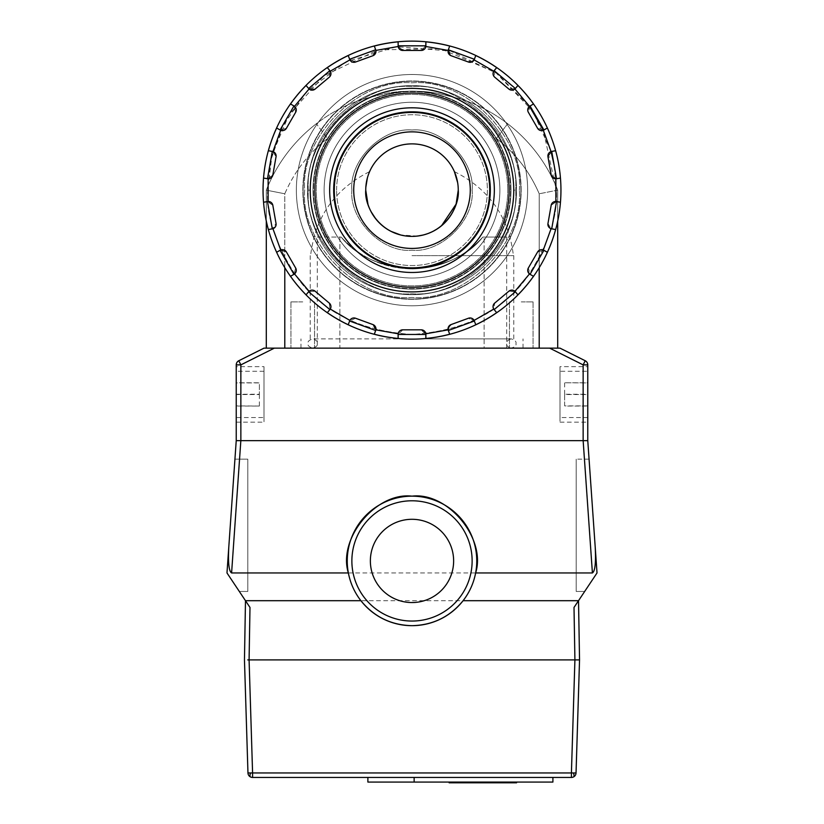 <?xml version="1.0" encoding="UTF-8"?>
<svg xmlns="http://www.w3.org/2000/svg" width="824" height="824" viewBox="0 0 824 824"><rect width="100%" height="100%" fill="white"/><g stroke="black" fill="none" stroke-linecap="round" stroke-linejoin="round"><path stroke-width="0.62" stroke-dasharray="4.12 3.09" d="M543.315 249.991A4.625 4.625 0 0 0 537.598 251.969L543.922 250.28L543.315 249.991L551.071 228.701A4.625 4.625 0 0 1 547.888 224.313L547.96 223.51A4.625 4.625 0 0 0 547.888 224.313L551.709 228.866L556.53 201.54L560.454 202.23L556.53 201.54L551.174 205.289L547.96 223.51L551.174 205.289L555.87 201.468A4.625 4.625 0 0 0 551.174 205.289L547.96 223.51L551.071 228.701L555.634 229.556A148.938 148.938 0 0 0 412 41.2A148.938 148.938 0 0 0 263.062 190.138A148.938 148.938 0 0 1 412 41.2A148.938 148.938 0 0 1 560.938 190.138A148.938 148.938 0 0 1 412 339.086A148.938 148.938 0 0 1 263.546 178.056L268.13 178.818A4.625 4.625 0 0 0 272.826 174.997L276.112 155.973L272.291 151.41L268.367 150.72A148.938 148.938 0 0 0 263.546 178.056L267.47 178.746L272.291 151.41L268.367 150.72A148.938 148.938 0 0 1 276.637 128.008L280.685 130.295A4.625 4.625 0 0 0 286.402 128.307L295.651 112.28L296.269 109.973L293.962 105.966L290.512 103.979A148.938 148.938 0 0 0 268.367 150.72M520.881 190.138A108.881 108.881 0 0 0 412 81.257A108.881 108.881 0 0 0 303.119 190.138A108.881 108.881 0 0 1 412 81.257A108.881 108.881 0 0 1 520.881 190.138A108.881 108.881 0 0 1 412 299.03A108.881 108.881 0 0 1 303.119 190.138A108.881 108.881 0 0 0 412 299.03A108.881 108.881 0 0 0 520.881 190.138A108.881 108.881 0 0 0 412 81.257A108.881 108.881 0 0 0 303.119 190.138A108.881 108.881 0 0 1 412 81.257A108.881 108.881 0 0 1 520.881 190.138A108.881 108.881 0 0 1 412 299.03A108.881 108.881 0 0 1 303.119 190.138A108.881 108.881 0 0 0 412 299.03A108.881 108.881 0 0 0 520.881 190.138M513.764 190.138A101.764 101.764 0 0 0 412 88.384A101.764 101.764 0 0 0 310.236 190.138A101.764 101.764 0 0 1 412 88.384A101.764 101.764 0 0 1 513.764 190.138A101.764 101.764 0 0 1 412 291.902A101.764 101.764 0 0 1 310.236 190.138A101.764 101.764 0 0 0 412 291.902A101.764 101.764 0 0 0 513.764 190.138A101.764 101.764 0 0 0 412 88.384A101.764 101.764 0 0 0 310.236 190.138A101.764 101.764 0 0 1 412 88.384A101.764 101.764 0 0 1 513.764 190.138A101.764 101.764 0 0 1 412 291.902A101.764 101.764 0 0 1 310.236 190.138A101.764 101.764 0 0 0 412 291.902A101.764 101.764 0 0 0 513.764 190.138A101.764 101.764 0 0 0 412 88.384A101.764 101.764 0 0 0 310.236 190.138A101.764 101.764 0 0 0 412 291.902A101.764 101.764 0 0 0 513.764 190.138A101.764 101.764 0 0 1 412 291.902A101.764 101.764 0 0 1 310.236 190.138A101.764 101.764 0 0 1 412 88.384A101.764 101.764 0 0 0 310.236 190.138A101.764 101.764 0 0 0 412 291.902A101.764 101.764 0 0 0 513.764 190.138A101.764 101.764 0 0 0 412 88.384A101.764 101.764 0 0 1 513.764 190.138A101.764 101.764 0 0 0 412 88.384A101.764 101.764 0 0 0 310.236 190.138A101.764 101.764 0 0 1 412 88.384A101.764 101.764 0 0 1 513.764 190.138L515.608 190.138C520.078 241.617 463.49 298.216 412 293.756C360.479 298.061 304.077 241.988 308.392 190.138C303.737 138.988 360.634 81.978 411.825 86.53C463.706 82.112 519.934 138.545 515.608 190.138C520.263 138.988 463.366 81.978 412.175 86.53C360.294 82.112 304.066 138.545 308.392 190.138C303.922 241.617 360.51 298.216 412 293.756C463.521 298.061 519.923 241.988 515.608 190.138M349.603 59.276L355.535 62.037L349.603 59.276L348.243 55.538L349.603 59.276L375.682 49.78L372.912 55.713L355.535 62.037L372.912 55.713L375.96 51.366L374.323 46.041A148.938 148.938 0 0 0 290.512 103.979L294.508 106.337L309.072 88.982A4.625 4.625 0 0 0 315.118 89.074L329.291 77.188L330.949 73.645L329.868 70.668L327.313 67.62L330.259 71.204L349.87 59.884A4.625 4.625 0 0 0 355.535 62.037L372.912 55.713A4.625 4.625 0 0 0 375.868 50.419L374.323 46.041A148.938 148.938 0 0 1 398.126 41.849L398.167 46.494A4.625 4.625 0 0 0 402.751 50.449L421.249 50.449L425.874 45.825L425.874 41.849A148.938 148.938 0 0 0 374.323 46.041M280.685 249.991L286.402 251.969L280.078 250.28L293.962 274.32L290.512 276.308L293.962 274.32L295.651 267.996L286.402 251.969L295.651 267.996L296.269 270.313L294.508 273.939A4.625 4.625 0 0 0 295.651 267.996L286.402 251.969A4.625 4.625 0 0 0 280.685 249.991L272.929 228.701L268.367 229.556L272.291 228.866L276.04 223.51L272.826 205.289L276.112 224.313L272.929 228.701A4.625 4.625 0 0 0 276.04 223.51L272.826 205.289L268.13 201.468L263.546 202.23A148.938 148.938 0 0 0 555.634 229.556L551.709 228.866M309.072 291.294A4.625 4.625 0 0 1 315.118 291.202L308.609 291.768L329.868 309.608L327.313 312.656L329.868 309.608L329.291 303.098L315.118 291.202L329.291 303.098L330.949 306.641L330.259 309.072A4.625 4.625 0 0 0 329.291 303.098L315.118 291.202L308.609 291.768L306.054 294.817L309.072 291.294L294.508 273.939M349.87 320.402A4.625 4.625 0 0 1 355.535 318.239L349.603 321.01L375.682 330.496L374.323 334.235L375.682 330.496L372.912 324.574L355.535 318.239L372.912 324.574L375.96 328.92L375.868 329.858A4.625 4.625 0 0 0 372.912 324.574L355.535 318.239L349.603 321.01L348.243 324.749L349.87 320.402L330.259 309.072M448.132 329.858A4.625 4.625 0 0 1 448.04 328.92L451.089 324.574L468.465 318.239L451.089 324.574L468.465 318.239L474.13 320.402A4.625 4.625 0 0 0 468.465 318.239L474.397 321.01L475.757 324.749L474.397 321.01L448.318 330.496L449.677 334.235L448.318 330.496L451.089 324.574A4.625 4.625 0 0 0 448.04 328.92L448.318 330.496L448.132 329.858L425.833 333.792A4.625 4.625 0 0 0 421.249 329.827L402.751 329.827L398.126 334.451L398.126 338.437L398.167 333.792L375.868 329.858M529.492 273.939A4.625 4.625 0 0 1 527.731 270.313L528.349 267.996L537.598 251.969L528.349 267.996L537.598 251.969L543.922 250.28L547.363 252.268L543.922 250.28L530.038 274.32L533.489 276.308L530.038 274.32L528.349 267.996A4.625 4.625 0 0 0 527.731 270.313L530.038 274.32L529.492 273.939L514.928 291.294A4.625 4.625 0 0 0 508.882 291.202L494.709 303.098L493.741 309.072L496.687 312.656L494.132 309.608L493.051 306.641A4.625 4.625 0 0 0 493.741 309.072L474.13 320.402L474.397 321.01M530.038 105.966L528.349 112.28L527.731 109.973L530.038 105.966L533.489 103.979L530.038 105.966L543.922 129.996L537.598 128.307L528.349 112.28L537.598 128.307A4.625 4.625 0 0 0 543.315 130.295L551.071 151.575L532.716 111.065L495.852 72.687L440.655 48.698L377.917 49.904L324.069 75.705L288.966 114.711L272.033 154.994L267.687 190.138C265.761 215.229 275.381 244.089 296.547 276.73C321.607 311.75 360.098 331.001 412 334.451C463.902 331.001 502.393 311.75 527.453 276.73C548.619 244.089 558.239 215.229 556.313 190.138L555.87 178.818A4.625 4.625 0 0 1 551.174 174.997L556.53 178.746L551.709 151.41L551.071 151.575A4.625 4.625 0 0 0 547.888 155.973L551.709 151.41L555.634 150.72L551.709 151.41L547.96 156.776L551.174 174.997L547.888 155.973A4.625 4.625 0 0 0 547.96 156.776L551.174 174.997L555.87 178.818L560.454 178.056A148.938 148.938 0 0 0 425.874 41.849L425.833 46.494L448.132 50.419A4.625 4.625 0 0 0 451.089 55.713L468.465 62.037L474.13 59.884L475.757 55.538L474.397 59.276L468.465 62.037A4.625 4.625 0 0 0 474.13 59.884L493.741 71.204A4.625 4.625 0 0 0 494.709 77.188L508.882 89.074L515.391 88.508L517.946 85.459L514.928 88.982L529.492 106.337A4.625 4.625 0 0 0 528.349 112.28L537.598 128.307L543.922 129.996L547.363 128.008L543.315 130.295L556.313 190.138L554.119 165.078M494.132 70.668L494.709 77.188L493.051 73.645L494.132 70.668L496.687 67.62L494.132 70.668L515.391 88.508L508.882 89.074A4.625 4.625 0 0 0 514.928 88.982M448.318 49.78L451.089 55.713L448.04 51.366L449.677 46.041L448.318 49.78L474.397 59.276M398.126 41.849L398.126 45.825L402.751 50.449L421.249 50.449L402.751 50.449L398.167 46.494L375.868 50.419M308.609 88.508L315.118 89.074L329.291 77.188L315.118 89.074L309.072 88.982L306.054 85.459L308.609 88.508L329.868 70.668L329.291 77.188A4.625 4.625 0 0 0 330.259 71.204M294.508 106.337A4.625 4.625 0 0 1 295.651 112.28L293.962 105.966L280.078 129.996L286.402 128.307L295.651 112.28L286.402 128.307L280.078 129.996L276.637 128.008M267.47 178.746L272.826 174.997L276.04 156.776L272.826 174.997L268.13 178.818L267.687 190.138L270.808 160.278L282.622 126.196L306.95 91.196L345.905 61.852L396.715 46.638L450.615 51.088L496.985 73.501L529.492 106.337M398.167 333.792A4.625 4.625 0 0 1 402.751 329.827L398.126 334.451L425.874 334.451L425.874 338.437L425.874 334.451L421.249 329.827L402.751 329.827L421.249 329.827L425.833 333.792M515.391 291.768L508.882 291.202L494.709 303.098L508.882 291.202L514.928 291.294L517.946 294.817L515.391 291.768L494.132 309.608M457.65 182.671L458.257 190.138A46.257 46.257 0 0 0 412 143.881A46.257 46.257 0 0 0 365.743 190.138L365.835 187.285M367.36 178.046L369.605 171.639C334.822 189.036 315.159 217.031 310.596 255.636M441.52 225.755L437.493 228.732M433.074 231.317L423.289 234.995M417.552 236.066L400.691 234.995M390.967 231.338L386.507 228.732M382.573 225.828L375.837 218.978M371.027 211.613L367.988 204.362M365.743 190.138A46.257 46.257 0 0 0 412 236.395A46.257 46.257 0 0 0 458.257 190.138M333.37 190.138A78.63 78.63 0 0 0 412 268.779A78.63 78.63 0 0 0 490.63 190.138A78.63 78.63 0 0 1 412 268.779A78.63 78.63 0 0 1 333.37 190.138A78.63 78.63 0 0 0 412 268.779A78.63 78.63 0 0 0 490.63 190.138A78.63 78.63 0 0 0 412 111.508A78.63 78.63 0 0 0 333.37 190.138A78.63 78.63 0 0 0 412 268.779A78.63 78.63 0 0 0 490.63 190.138A78.63 78.63 0 0 0 412 111.508A78.63 78.63 0 0 0 333.37 190.138A78.63 78.63 0 0 1 412 111.508A78.63 78.63 0 0 1 490.63 190.138A78.63 78.63 0 0 0 412 111.508A78.63 78.63 0 0 0 333.37 190.138A78.63 78.63 0 0 0 412 268.779A78.63 78.63 0 0 0 490.63 190.138A78.63 78.63 0 0 0 412 111.508A78.63 78.63 0 0 0 333.37 190.138A78.63 78.63 0 0 1 412 111.508A78.63 78.63 0 0 1 490.63 190.138A78.63 78.63 0 0 1 412 268.779A78.63 78.63 0 0 1 333.37 190.138M412 255.636L513.764 255.636L412 255.636M412 338.901L312.677 338.901C309 340.137 307.455 341.672 308.052 343.526C307.455 345.369 309 346.914 312.677 348.15C316.364 346.914 317.899 345.369 317.302 343.526C317.899 341.672 316.364 340.137 312.677 338.901L511.323 338.901C515 340.137 516.545 341.672 515.948 343.526C516.545 345.369 515 346.914 511.323 348.15L300.987 348.15L511.323 348.15C507.636 346.914 506.101 345.369 506.698 343.526C506.101 341.672 507.636 340.137 511.323 338.901L412 338.901M499.88 190.138A87.88 87.88 0 0 0 412 102.258A87.88 87.88 0 0 0 324.12 190.138A87.88 87.88 0 0 1 412 102.258A87.88 87.88 0 0 1 499.88 190.138A87.88 87.88 0 0 0 412 102.258A87.88 87.88 0 0 0 324.12 190.138A87.88 87.88 0 0 0 412 278.028A87.88 87.88 0 0 0 499.88 190.138A87.88 87.88 0 0 0 412 102.258A87.88 87.88 0 0 0 324.12 190.138A87.88 87.88 0 0 0 412 278.028A87.88 87.88 0 0 0 499.88 190.138A87.88 87.88 0 0 1 412 278.028A87.88 87.88 0 0 1 324.12 190.138A87.88 87.88 0 0 0 412 278.028A87.88 87.88 0 0 0 499.88 190.138A87.88 87.88 0 0 0 412 102.258A87.88 87.88 0 0 0 324.12 190.138A87.88 87.88 0 0 0 412 278.028A87.88 87.88 0 0 0 499.88 190.138A87.88 87.88 0 0 1 412 278.028A87.88 87.88 0 0 1 324.12 190.138A87.88 87.88 0 0 1 412 102.258A87.88 87.88 0 0 1 499.88 190.138M296.362 190.138A115.638 115.638 0 0 0 412 305.776A115.638 115.638 0 0 0 527.638 190.138A115.638 115.638 0 0 1 412 305.776A115.638 115.638 0 0 1 296.362 190.138A115.638 115.638 0 0 0 412 305.776A115.638 115.638 0 0 0 527.638 190.138A115.638 115.638 0 0 0 412 74.5A115.638 115.638 0 0 0 296.362 190.138A115.638 115.638 0 0 0 412 305.776A115.638 115.638 0 0 0 527.638 190.138A115.638 115.638 0 0 0 412 74.5A115.638 115.638 0 0 0 296.362 190.138A115.638 115.638 0 0 1 412 74.5A115.638 115.638 0 0 1 527.638 190.138A115.638 115.638 0 0 0 412 74.5A115.638 115.638 0 0 0 296.362 190.138M521.252 348.15L533.066 348.15L521.252 348.15M521.252 301.893L533.066 301.893L521.252 301.893M302.748 348.15L290.934 348.15L302.748 348.15M302.748 301.893L290.934 301.893L302.748 301.893M510.983 190.138A98.983 98.983 0 0 1 412 289.121A98.983 98.983 0 0 1 313.017 190.138A98.983 98.983 0 0 0 412 289.121A98.983 98.983 0 0 0 510.983 190.138A98.983 98.983 0 0 0 412 91.155A98.983 98.983 0 0 0 313.017 190.138A98.983 98.983 0 0 0 412 289.121A98.983 98.983 0 0 0 496.388 138.411A98.983 98.983 0 0 1 510.983 190.138A98.983 98.983 0 0 0 412 91.155A98.983 98.983 0 0 0 313.017 190.138A98.983 98.983 0 0 0 412 289.121A98.983 98.983 0 0 0 510.983 190.138M284.795 348.15L557.704 348.15L284.795 348.15L284.795 193.784L266.296 190.138L266.296 348.15M266.296 221.028L266.296 190.138L284.795 193.784C294.312 171.66 308.588 153.202 327.612 138.411A98.983 98.983 0 0 0 313.017 190.138A98.983 98.983 0 0 1 327.612 138.411L316.313 123.755C330.022 113.166 345.297 105.009 362.138 99.292L386.878 93.184C397.426 91.794 398.085 91.382 412 91.155C375.672 92.278 347.543 108.026 327.612 138.411C347.543 108.026 375.672 92.278 412 91.155C398.002 91.392 397.467 91.794 386.878 93.184L362.148 99.292C345.297 105.009 330.022 113.166 316.313 123.755A156.725 156.725 0 0 0 266.296 190.138A156.725 156.725 0 0 1 316.313 123.755L327.612 138.411C308.588 153.192 294.322 171.66 284.795 193.784L284.795 267.625M557.704 221.028L557.704 190.138L539.205 193.784L557.704 190.138A156.725 156.725 0 0 0 507.687 123.755C493.978 113.166 478.703 105.019 461.862 99.302L437.111 93.184C426.544 91.794 426.018 91.392 412 91.155C425.998 91.392 426.533 91.794 437.122 93.184L461.852 99.292C478.703 105.009 493.978 113.166 507.687 123.755A156.725 156.725 0 0 1 557.704 190.138A156.725 156.725 0 0 0 507.687 123.755L496.388 138.411C476.457 108.026 448.328 92.278 412 91.155C448.328 92.278 476.457 108.026 496.388 138.411L507.687 123.755A156.725 156.725 0 0 1 557.704 190.138L557.704 348.15M412.659 91.155L411.341 91.155M574.915 659.9L571.413 777.444A4.625 4.625 0 0 0 576.038 772.964L247.962 772.964A4.625 4.625 0 0 0 252.587 777.444L249.085 659.9L574.915 659.9L574.009 607.453L597.019 572.948L595.227 547.321C596.02 562.782 595.072 571.331 592.404 572.948L583.155 440.655L240.855 440.655L240.855 364.877L238.785 360.747A4.625 4.625 0 0 0 236.231 364.877L236.231 440.655L240.845 440.655L231.595 572.948L592.404 572.948M317.302 348.15L506.698 348.15L317.302 348.15L317.302 237.065L341.157 237.065L317.302 237.065M506.698 348.15L506.698 237.065L482.843 237.065C463.757 257.747 440.14 268.367 412 268.923C383.86 268.367 360.243 257.747 341.157 237.065C360.243 257.747 383.86 268.367 412 268.923C444.188 266.492 467.795 255.873 482.843 237.065C467.908 255.821 444.291 266.44 412 268.923C440.14 268.367 463.757 257.747 482.843 237.065L506.698 237.065M236.231 366.649L236.231 422.156L236.231 366.649L263.989 366.649L263.989 422.156L263.989 366.649M236.231 422.156L263.989 422.156M560.011 366.649L560.011 422.156L560.011 366.649L587.769 366.649L587.769 422.156L587.769 366.649M560.011 422.156L587.769 422.156M412 500.786A60.131 60.131 0 0 1 472.131 560.917A60.131 60.131 0 0 1 412 621.049A60.131 60.131 0 0 1 351.869 560.917A60.131 60.131 0 0 1 412 500.786M263.989 417.531L263.989 371.274L263.989 417.531L236.231 417.531L236.231 371.274L236.231 417.531M263.989 371.274L236.231 371.274M587.769 371.274L587.769 417.531L587.769 371.274L560.011 371.274L560.011 417.531L560.011 371.274M587.769 417.531L560.011 417.531M412 519.295A41.633 41.633 0 0 1 453.633 560.917A41.633 41.633 0 0 1 412 602.55A41.633 41.633 0 0 1 370.367 560.917A41.633 41.633 0 0 1 412 519.295M549.67 348.15L583.145 364.877L587.769 364.877A4.625 4.625 0 0 0 585.215 360.747L560.011 348.15L263.989 348.15L238.785 360.747A4.625 4.625 0 0 0 236.231 364.877L240.855 364.877L274.33 348.15M587.769 364.877L587.769 440.655L583.155 440.655L583.145 364.877L585.215 360.747M597.019 572.948L584.69 591.447L597.019 572.948L584.69 591.447L597.019 572.948L584.69 591.447L597.019 572.948L584.69 591.447L597.019 572.948L584.69 591.447L597.019 572.948L584.69 591.447L597.019 572.948L584.69 591.447L597.019 572.948L584.69 591.447L597.019 572.948L584.69 591.447L597.019 572.948L584.69 591.447L597.019 572.948L589.067 459.164L595.227 547.321M231.595 572.948C228.928 571.331 227.98 562.782 228.773 547.321L226.981 572.948L245.48 600.696L578.52 600.696L574.009 607.453L578.52 600.696M234.933 459.164L247.797 459.164L234.933 459.164L247.797 459.164L234.933 459.164L247.797 459.164L234.933 459.164L247.797 459.164L234.933 459.164L247.797 459.164L234.933 459.164L247.797 459.164L234.933 459.164L247.797 459.164L234.933 459.164L247.797 459.164L234.933 459.164L247.797 459.164L234.933 459.164L247.797 459.164L247.797 591.447L239.31 591.447L247.797 591.447L247.797 459.164L247.797 591.447L239.31 591.447L247.797 591.447L247.797 459.164L247.797 591.447L239.31 591.447L247.797 591.447L247.797 459.164L247.797 591.447L239.31 591.447L247.797 591.447L247.797 459.164L247.797 591.447L239.31 591.447L247.797 591.447L247.797 459.164L247.797 591.447L239.31 591.447L247.797 591.447L247.797 459.164L247.797 591.447L239.31 591.447L247.797 591.447L247.797 459.164L247.797 591.447L239.31 591.447L247.797 591.447L247.797 459.164L247.797 591.447L239.31 591.447L247.797 591.447L247.797 459.164L247.797 591.447L239.31 591.447L247.797 591.447L247.797 459.164L234.933 459.164L226.981 572.948L239.31 591.447L226.981 572.948L239.31 591.447L226.981 572.948L239.31 591.447L226.981 572.948L239.31 591.447L226.981 572.948L239.31 591.447L226.981 572.948L239.31 591.447L226.981 572.948L239.31 591.447L226.981 572.948L239.31 591.447L226.981 572.948L239.31 591.447L226.981 572.948L239.31 591.447L226.981 572.948L236.231 440.655M341.157 237.065C356.092 255.821 379.709 266.44 412 268.923C379.812 266.492 356.205 255.873 341.157 237.065L339.89 237.065L341.157 237.065M482.843 237.065L484.11 237.065L482.843 237.065M249.085 659.9L249.991 607.453L245.48 600.696L249.991 607.453L245.48 600.696L244.46 659.9L247.962 772.964M339.89 237.065L339.89 348.15L484.11 348.15L484.11 237.065L484.11 348.15L339.89 348.15L339.89 237.065M576.203 591.447L584.69 591.447L576.203 591.447L576.203 459.164L576.203 591.447L584.69 591.447L576.203 591.447L576.203 459.164L576.203 591.447L584.69 591.447L576.203 591.447L576.203 459.164L576.203 591.447L584.69 591.447L576.203 591.447L576.203 459.164L576.203 591.447L584.69 591.447L576.203 591.447L576.203 459.164L576.203 591.447L584.69 591.447L576.203 591.447L576.203 459.164L576.203 591.447L584.69 591.447L576.203 591.447L576.203 459.164L576.203 591.447L584.69 591.447L576.203 591.447L576.203 459.164L576.203 591.447L584.69 591.447L576.203 591.447L576.203 459.164L576.203 591.447L584.69 591.447L576.203 591.447L576.203 459.164L576.203 591.447M589.067 459.164L576.203 459.164L589.067 459.164M576.038 772.964L579.54 659.9M552.904 777.444L367.885 777.444L552.904 777.444L367.885 777.444L367.885 782.069L552.904 782.069L552.904 777.444M236.231 382.913L236.231 406.036L236.231 382.913L259.354 382.913L259.354 394.552L236.231 394.552M587.769 382.769L587.769 406.036L587.769 382.769L564.646 382.769L587.769 382.913M414.142 777.444L414.142 782.069M236.231 394.253L259.354 394.253L259.354 382.769L236.231 382.769M259.354 394.552L259.354 406.036L236.231 406.036M259.354 406.036L236.231 405.892M259.354 405.892L259.354 394.253M587.769 405.892L564.646 405.892L564.646 394.253L587.769 394.253M564.646 394.253L564.646 382.769M564.646 382.913L564.646 394.552L587.769 394.552M564.646 394.552L564.646 406.036L587.769 406.036M458 782.069L516.617 782.069L458 782.069L458 782.8L458 782.069M456.321 782.069L516.566 782.069L449.132 782.069L482.823 782.069L456.321 782.069L456.321 782.8L516.566 782.8M506.441 782.8L450.501 782.8L450.501 782.069L450.501 782.8L516.617 782.8L450.501 782.8L450.501 782.069L515.258 782.069L450.501 782.069L450.501 782.8L457.104 782.8L457.104 782.069L515.463 782.069L457.104 782.069L457.104 782.8L457.104 782.069L457.104 782.8L515.463 782.8L515.463 782.069L515.463 782.8L506.441 782.8L506.441 782.069M474.789 782.8L474.789 782.069M485.861 782.8L485.861 782.069M512.734 782.8L512.734 782.069M503.495 782.8L503.495 782.069L503.495 782.8M507.069 782.8L507.069 782.069M509.108 782.8L509.108 782.069M459.679 782.8L459.679 782.069M449.132 782.8L456.321 782.8M500.508 782.8L500.508 782.069L500.508 782.8M481.875 782.8L472.749 782.8L472.749 782.069L472.749 782.8L479.723 782.8L479.723 782.069L505.019 782.069L505.019 782.8L479.723 782.8L479.723 782.069L479.723 782.8L515.258 782.8L515.258 782.069L515.258 782.8L481.875 782.8L481.875 782.069M472.749 782.8L472.749 782.069L472.749 782.8L450.501 782.8L450.501 782.069L450.501 782.8L472.749 782.8M505.019 782.069L479.723 782.069L479.723 782.8L505.019 782.8M509.376 782.069L509.376 782.8M555.87 201.468L556.313 190.138C558.239 215.229 548.619 244.089 527.453 276.73C502.393 311.75 463.902 331.001 412 334.451C360.098 331.001 321.607 311.75 296.547 276.73C275.381 244.089 265.761 215.229 267.687 190.138L268.13 201.468A4.625 4.625 0 0 1 272.826 205.289L267.47 201.54L263.546 202.23A148.938 148.938 0 0 1 263.062 190.138A148.938 148.938 0 0 0 412 339.086A148.938 148.938 0 0 0 560.454 178.056L556.53 178.746M398.126 45.825L425.874 45.825L421.249 50.449A4.625 4.625 0 0 0 425.833 46.494M451.089 55.713L468.465 62.037L451.089 55.713M494.709 77.188L508.882 89.074L494.709 77.188M494.709 303.098A4.625 4.625 0 0 0 493.051 306.641L494.709 303.098M276.04 156.776A4.625 4.625 0 0 0 272.929 151.575L276.04 156.776M280.078 250.28L276.637 252.268L280.078 250.28M519.316 190.138C523.786 136.702 465.55 78.259 411.815 82.822C358.79 78.115 299.874 137.165 304.684 190.138C300.224 243.842 358.636 301.914 412 297.454C465.323 302.078 523.93 243.461 519.316 190.138C523.776 243.842 465.364 301.914 412 297.454C358.677 302.078 300.07 243.461 304.684 190.138C300.214 136.702 358.45 78.259 412.185 82.822C465.21 78.115 524.126 137.165 519.316 190.138M521.159 190.138A109.159 109.159 0 0 0 412 80.979A109.159 109.159 0 0 0 302.841 190.138A109.159 109.159 0 0 0 412 299.297A109.159 109.159 0 0 0 521.159 190.138A109.159 109.159 0 0 0 412 80.979A109.159 109.159 0 0 0 302.841 190.138A109.159 109.159 0 0 0 412 299.297A109.159 109.159 0 0 0 521.159 190.138A109.159 109.159 0 0 1 412 299.297A109.159 109.159 0 0 1 302.841 190.138A109.159 109.159 0 0 1 412 80.979A109.159 109.159 0 0 1 521.159 190.138A109.159 109.159 0 0 1 412 299.297A109.159 109.159 0 0 1 302.841 190.138A109.159 109.159 0 0 1 412 80.979A109.159 109.159 0 0 1 521.159 190.138A109.159 109.159 0 0 1 412 299.297A109.159 109.159 0 0 1 302.841 190.138M510.519 190.138A98.52 98.52 0 0 0 412 91.619A98.52 98.52 0 0 0 313.481 190.138A98.52 98.52 0 0 0 412 288.668A98.52 98.52 0 0 0 510.519 190.138A98.52 98.52 0 0 1 412 288.668A98.52 98.52 0 0 1 313.481 190.138A98.52 98.52 0 0 1 412 91.619A98.52 98.52 0 0 1 510.519 190.138M507.749 190.138A95.749 95.749 0 0 0 412 94.389A95.749 95.749 0 0 0 316.251 190.138A95.749 95.749 0 0 0 412 285.887A95.749 95.749 0 0 0 507.749 190.138A95.749 95.749 0 0 1 412 285.887A95.749 95.749 0 0 1 316.251 190.138A95.749 95.749 0 0 1 412 94.389A95.749 95.749 0 0 1 507.749 190.138M470.277 190.138A58.277 58.277 0 0 0 412 131.861A58.277 58.277 0 0 0 353.723 190.138A58.277 58.277 0 0 0 412 248.426A58.277 58.277 0 0 0 470.277 190.138A58.277 58.277 0 0 1 412 248.426A58.277 58.277 0 0 0 470.277 190.138A58.277 58.277 0 0 0 412 131.861A58.277 58.277 0 0 1 470.277 190.138A58.277 58.277 0 0 1 412 248.426A58.277 58.277 0 0 1 353.723 190.138A58.277 58.277 0 0 1 412 131.861A58.277 58.277 0 0 0 353.723 190.138A58.277 58.277 0 0 0 412 248.426A58.277 58.277 0 0 0 470.277 190.138L472.131 190.138C474.82 219.895 441.746 252.958 412 250.269C382.254 252.958 349.18 219.895 351.869 190.138C349.18 160.392 382.254 127.318 412 130.007C441.746 127.318 474.82 160.392 472.131 190.138C474.82 160.392 441.746 127.318 412 130.007C382.254 127.318 349.18 160.392 351.869 190.138L353.723 190.138A58.277 58.277 0 0 0 412 248.426A58.277 58.277 0 0 1 353.723 190.138M490.167 190.138A78.167 78.167 0 0 0 412 111.971A78.167 78.167 0 0 0 333.833 190.138A78.167 78.167 0 0 0 412 268.315A78.167 78.167 0 0 0 490.167 190.138A78.167 78.167 0 0 1 412 268.315A78.167 78.167 0 0 1 333.833 190.138A78.167 78.167 0 0 1 412 111.971A78.167 78.167 0 0 1 490.167 190.138M336.604 190.138A75.396 75.396 0 0 1 412 114.742A75.396 75.396 0 0 1 487.396 190.138A75.396 75.396 0 0 1 412 265.534A75.396 75.396 0 0 1 336.604 190.138A75.396 75.396 0 0 0 412 265.534A75.396 75.396 0 0 0 487.396 190.138A75.396 75.396 0 0 0 412 114.742A75.396 75.396 0 0 0 336.604 190.138M412 112.435A77.703 77.703 0 0 0 334.297 190.138A77.703 77.703 0 0 0 412 267.852A77.703 77.703 0 0 0 489.703 190.138A77.703 77.703 0 0 0 412 112.435A77.703 77.703 0 0 1 489.703 190.138A77.703 77.703 0 0 1 412 267.852A77.703 77.703 0 0 1 334.297 190.138A77.703 77.703 0 0 1 412 112.435A77.703 77.703 0 0 1 489.703 190.138A77.703 77.703 0 0 1 412 267.852A77.703 77.703 0 0 1 334.297 190.138A77.703 77.703 0 0 1 412 112.435M412 294.673A104.535 104.535 0 0 0 516.535 190.138A104.535 104.535 0 0 0 412 85.603A104.535 104.535 0 0 0 307.465 190.138A104.535 104.535 0 0 0 412 294.673A104.535 104.535 0 0 1 307.465 190.138A104.535 104.535 0 0 1 412 85.603A104.535 104.535 0 0 1 516.535 190.138A104.535 104.535 0 0 1 412 294.673M412 93.009A97.139 97.139 0 0 0 314.861 190.138A97.139 97.139 0 0 0 412 287.277A97.139 97.139 0 0 0 509.139 190.138A97.139 97.139 0 0 0 412 93.009M412 272.476A82.338 82.338 0 0 0 494.338 190.138A82.338 82.338 0 0 0 412 107.81A82.338 82.338 0 0 0 329.662 190.138A82.338 82.338 0 0 0 412 272.476M560.938 190.138A148.938 148.938 0 0 1 412 339.086A148.938 148.938 0 0 1 263.062 190.138A148.938 148.938 0 0 0 412 339.086A148.938 148.938 0 0 0 560.454 178.056M539.205 267.625L539.205 193.784C529.688 171.66 515.412 153.202 496.388 138.411C515.412 153.192 529.678 171.66 539.205 193.784L539.205 348.15M316.313 123.755A156.725 156.725 0 0 0 266.296 190.138A156.725 156.725 0 0 1 316.313 123.755M250.548 773.015A4.625 1.792 116.5 0 0 249.971 775.6A4.625 1.792 -63.5 0 0 250.527 776.96M573.452 773.015A4.625 1.792 63.5 0 1 574.029 775.6A4.625 1.792 -116.5 0 1 573.473 776.96M498.829 782.8L498.829 782.069M506.492 782.8L506.492 782.069M498.355 782.8L498.355 782.069M475.263 782.8L475.263 782.069M482.874 782.069L482.874 782.8M502.661 782.069L502.661 782.8M502.558 782.069L502.558 782.8M482.823 782.069L482.823 782.8M463.304 782.069L463.304 782.8M463.139 782.069L463.139 782.8M263.546 202.23A148.938 148.938 0 0 1 263.062 190.138M268.367 229.556A148.938 148.938 0 0 0 276.637 252.268M290.512 276.308A148.938 148.938 0 0 0 306.054 294.817M327.313 312.656A148.938 148.938 0 0 0 348.243 324.749M374.323 334.235A148.938 148.938 0 0 0 398.126 338.437M425.874 338.437A148.938 148.938 0 0 0 449.677 334.235M475.757 324.749A148.938 148.938 0 0 0 496.687 312.656M517.946 294.817A148.938 148.938 0 0 0 533.489 276.308M547.363 252.268A148.938 148.938 0 0 0 555.634 229.556M555.634 150.72A148.938 148.938 0 0 0 547.363 128.008M533.489 103.979A148.938 148.938 0 0 0 517.946 85.459M496.687 67.62A148.938 148.938 0 0 0 475.757 55.538M449.677 46.041A148.938 148.938 0 0 0 425.874 41.849M348.243 55.538A148.938 148.938 0 0 0 327.313 67.62M306.054 85.459A148.938 148.938 0 0 0 290.512 103.979M272.929 151.575L280.685 130.295M272.291 228.866L267.47 201.54M308.392 190.138L310.236 190.138M351.869 190.138C349.18 219.895 382.254 252.958 412 250.269C441.746 252.958 474.82 219.895 472.131 190.138M513.764 338.901L513.764 255.636M523.013 348.15L523.013 338.901M533.066 301.893L533.066 348.15L533.066 301.893M314.552 301.893L314.552 348.15L314.552 301.893M454.395 171.639C489.178 189.036 508.841 217.031 513.404 255.636M310.236 338.901L310.236 255.636M300.987 348.15L300.987 338.901M509.448 301.893L509.448 348.15L509.448 301.893M290.934 301.893L290.934 348.15L290.934 301.893M433.249 92.607L413.885 91.165M410.115 91.165L390.751 92.607"/><path stroke-width="1.24" d="M276.04 156.776L276.112 155.973A4.625 4.625 0 0 1 276.04 156.776L272.826 174.997A4.625 4.625 0 0 1 268.13 178.818L268.13 201.468L263.546 202.23A148.938 148.938 0 0 1 555.634 150.72A148.938 148.938 0 0 1 560.454 178.056L555.87 178.818A4.625 4.625 0 0 1 551.174 174.997L547.96 156.776A4.625 4.625 0 0 1 551.071 151.575L555.634 150.72L551.709 151.41L556.53 178.746L560.454 178.056A148.938 148.938 0 0 1 268.367 229.556A148.938 148.938 0 0 1 263.546 202.23L268.13 201.468A4.625 4.625 0 0 1 272.826 205.289L276.04 223.51A4.625 4.625 0 0 1 272.929 228.701L268.367 229.556L272.929 228.701L280.685 249.991A4.625 4.625 0 0 1 286.402 251.969L295.651 267.996A4.625 4.625 0 0 1 294.508 273.939L290.512 276.308L293.962 274.32L280.078 250.28L280.685 249.991M349.603 59.276L375.682 49.78L374.323 46.041L375.868 50.419A4.625 4.625 0 0 1 372.912 55.713L355.535 62.037A4.625 4.625 0 0 1 349.87 59.884L348.243 55.538L349.87 59.884L330.259 71.204A4.625 4.625 0 0 1 329.291 77.188L315.118 89.074A4.625 4.625 0 0 1 309.072 88.982L306.054 85.459L309.072 88.982L294.508 106.337A4.625 4.625 0 0 1 295.651 112.28L286.402 128.307A4.625 4.625 0 0 1 280.685 130.295L276.637 128.008L280.078 129.996L293.962 105.966L294.508 106.337M330.259 309.072L327.313 312.656L329.868 309.608L308.609 291.768L309.072 291.294A4.625 4.625 0 0 1 315.118 291.202L329.291 303.098A4.625 4.625 0 0 1 330.259 309.072L349.87 320.402A4.625 4.625 0 0 1 355.535 318.239L372.912 324.574A4.625 4.625 0 0 1 375.868 329.858L374.323 334.235L375.682 330.496L349.603 321.01L349.87 320.402M494.132 70.668L496.687 67.62L493.741 71.204L494.132 70.668L515.391 88.508L517.946 85.459L514.928 88.982A4.625 4.625 0 0 1 508.882 89.074L494.709 77.188A4.625 4.625 0 0 1 493.741 71.204L474.13 59.884L475.757 55.538L474.13 59.884A4.625 4.625 0 0 1 468.465 62.037L451.089 55.713A4.625 4.625 0 0 1 448.132 50.419L449.677 46.041L448.132 50.419L425.833 46.494A4.625 4.625 0 0 1 421.249 50.449L402.751 50.449A4.625 4.625 0 0 1 398.167 46.494L398.126 41.849L398.167 46.494L375.868 50.419M267.47 178.746L263.546 178.056L268.13 178.818L267.47 178.746L272.291 151.41L268.367 150.72L272.929 151.575A4.625 4.625 0 0 1 276.112 155.973M398.167 333.792A4.625 4.625 0 0 1 402.751 329.827L421.249 329.827A4.625 4.625 0 0 1 425.833 333.792L425.874 338.437L425.874 334.451L398.126 334.451L398.167 333.792L375.868 329.858M474.397 321.01L448.318 330.496L449.677 334.235L448.132 329.858A4.625 4.625 0 0 1 451.089 324.574L468.465 318.239A4.625 4.625 0 0 1 474.13 320.402L475.757 324.749L474.13 320.402L493.741 309.072A4.625 4.625 0 0 1 494.709 303.098L508.882 291.202A4.625 4.625 0 0 1 514.928 291.294L517.946 294.817L514.928 291.294L529.492 273.939A4.625 4.625 0 0 1 528.349 267.996L537.598 251.969A4.625 4.625 0 0 1 543.315 249.991L547.363 252.268L543.922 250.28L530.038 274.32L529.492 273.939M543.315 249.991L551.071 228.701L555.634 229.556L551.071 228.701A4.625 4.625 0 0 1 547.96 223.51L551.174 205.289A4.625 4.625 0 0 1 555.87 201.468L560.454 202.23A148.938 148.938 0 0 0 560.938 190.138M530.038 105.966L543.922 129.996L547.363 128.008L543.315 130.295A4.625 4.625 0 0 1 537.598 128.307L528.349 112.28A4.625 4.625 0 0 1 529.492 106.337L533.489 103.979L529.492 106.337L514.928 88.982M398.126 45.825L425.874 45.825L425.874 41.849L425.833 46.494M308.609 88.508L329.868 70.668L327.313 67.62L330.259 71.204M290.512 103.979L293.962 105.966L290.512 103.979A148.938 148.938 0 0 1 306.054 85.459M276.637 252.268L280.078 250.28L276.637 252.268A148.938 148.938 0 0 1 268.367 229.556M306.054 294.817L308.609 291.768L306.054 294.817A148.938 148.938 0 0 1 290.512 276.308M348.243 324.749L349.603 321.01L348.243 324.749A148.938 148.938 0 0 1 327.313 312.656M398.126 338.437L398.126 334.451L398.126 338.437A148.938 148.938 0 0 1 374.323 334.235M496.687 312.656L493.741 309.072L496.687 312.656A148.938 148.938 0 0 1 475.757 324.749M533.489 276.308L530.038 274.32L533.489 276.308A148.938 148.938 0 0 1 517.946 294.817M551.709 228.866L556.53 201.54L560.454 202.23M276.04 223.51L276.112 224.313M555.87 201.468L555.87 178.818L556.53 178.746M365.835 187.285L367.36 178.046M367.988 204.362L365.743 190.138C369.976 165.995 369.976 165.995 365.743 190.138A46.257 46.257 0 0 1 412 143.881A46.257 46.257 0 0 1 458.257 190.138C454.024 165.995 454.024 165.995 458.257 190.138A46.257 46.257 0 0 1 412 236.395A46.257 46.257 0 0 1 365.743 190.138C364.167 206.062 379.462 235.932 411.876 236.395C444.476 236.076 459.864 206.062 458.257 190.138M454.395 171.639L457.65 182.671M458.257 190.169L456.094 204.115M456.084 204.146L441.52 225.755M437.493 228.732L433.074 231.317M423.289 234.995L417.552 236.066M400.691 234.995L390.967 231.338M386.507 228.732L382.573 225.828M375.837 218.978L371.027 211.613M266.296 348.15L266.296 221.028M557.704 348.15L557.704 221.028M247.962 772.964L252.587 772.964L252.587 777.444A4.625 4.625 0 0 1 247.962 772.964L244.46 659.9L245.48 600.696L226.981 572.948L228.773 547.321C227.98 562.782 228.928 571.331 231.595 572.948L240.845 440.655L587.769 440.655L587.769 364.877L583.145 364.877L549.67 348.15L560.011 348.15L585.215 360.747A4.625 4.625 0 0 1 587.769 364.877A4.625 4.625 0 0 0 585.215 360.747L583.145 364.877L583.145 440.655L592.404 572.948L475.633 572.948C486.521 538.546 447.823 491.856 412 496.161A64.756 64.756 0 0 1 476.756 560.917A64.756 64.756 0 0 1 412 625.674C432.858 625.169 449.894 616.846 463.098 600.696C469.474 592.446 473.656 583.186 475.633 572.948M414.142 777.444L414.142 782.069L367.885 782.069L367.885 777.444L252.587 777.444L571.413 777.444A4.625 4.625 0 0 0 576.038 772.964L579.54 659.9L578.52 600.696L463.098 600.696M414.142 782.069L552.904 782.069L552.904 777.444L571.413 777.444L571.413 772.964L576.038 772.964M412 500.786A60.131 60.131 0 0 1 472.131 560.917A60.131 60.131 0 0 1 412 621.049A60.131 60.131 0 0 1 351.869 560.917A60.131 60.131 0 0 1 412 500.786M412 519.295A41.633 41.633 0 0 1 453.633 560.917A41.633 41.633 0 0 1 412 602.55A41.633 41.633 0 0 1 370.367 560.917A41.633 41.633 0 0 1 412 519.295M274.33 348.15L240.855 364.877L236.231 364.877A4.625 4.625 0 0 1 238.785 360.747L263.989 348.15L549.67 348.15M238.785 360.747L240.855 364.877L240.855 440.655L236.231 440.655L228.773 547.321L234.933 459.164M348.367 572.948C350.344 583.186 354.526 592.446 360.902 600.696C374.106 616.846 391.142 625.169 412 625.674A64.756 64.756 0 0 1 347.244 560.917A64.756 64.756 0 0 1 412 496.161C376.177 491.856 337.479 538.546 348.367 572.948L231.595 572.948M236.231 364.877L236.231 440.655M592.404 572.948C595.072 571.331 596.02 562.782 595.227 547.321L587.769 440.655L597.019 572.948L574.009 607.453L574.915 659.9L247.767 659.9M360.902 600.696L245.48 600.696L249.991 607.453L249.085 659.9L252.587 772.964L571.413 772.964L574.915 659.9L579.54 659.9L578.52 600.696M595.227 547.321L597.019 572.948M576.45 659.9L579.54 659.9M516.566 782.069L516.566 782.8L516.617 782.069M516.566 782.8L449.132 782.8L449.132 782.069M412 88.384A101.764 101.764 0 0 1 513.764 190.138A101.764 101.764 0 0 1 412 291.902A101.764 101.764 0 0 1 310.236 190.138A101.764 101.764 0 0 1 412 88.384M412 93.009A97.139 97.139 0 0 1 509.139 190.138A97.139 97.139 0 0 1 412 287.277A97.139 97.139 0 0 1 314.861 190.138A97.139 97.139 0 0 1 412 93.009M412 272.476A82.338 82.338 0 0 1 329.662 190.138A82.338 82.338 0 0 1 412 107.81A82.338 82.338 0 0 1 494.338 190.138A82.338 82.338 0 0 1 412 272.476M412 112.435A77.703 77.703 0 0 0 334.297 190.138A77.703 77.703 0 0 0 412 267.852A77.703 77.703 0 0 0 489.703 190.138A77.703 77.703 0 0 0 412 112.435M412 248.426A58.277 58.277 0 0 1 353.723 190.138A58.277 58.277 0 0 1 412 131.861A58.277 58.277 0 0 1 470.277 190.138A58.277 58.277 0 0 1 412 248.426M554.119 165.078L551.071 151.575L543.315 130.295L529.492 106.337M555.634 229.556A148.938 148.938 0 0 1 547.363 252.268M449.677 334.235A148.938 148.938 0 0 1 425.874 338.437M263.062 190.138A148.938 148.938 0 0 1 263.546 178.056M268.367 150.72A148.938 148.938 0 0 1 276.637 128.008M327.313 67.62A148.938 148.938 0 0 1 348.243 55.538M374.323 46.041A148.938 148.938 0 0 1 398.126 41.849M425.874 41.849A148.938 148.938 0 0 1 449.677 46.041M475.757 55.538A148.938 148.938 0 0 1 496.687 67.62M517.946 85.459A148.938 148.938 0 0 1 533.489 103.979M547.363 128.008A148.938 148.938 0 0 1 555.634 150.72M280.685 130.295L272.929 151.575M294.508 273.939L309.072 291.294M425.833 333.792L448.132 329.858M267.47 201.54L272.291 228.866M494.132 309.608L515.391 291.768M474.397 59.276L448.318 49.78M284.795 348.15L284.795 267.625M539.205 348.15L539.205 267.625M250.527 776.96A4.625 1.792 116.5 0 1 249.971 775.6A4.625 1.792 -63.5 0 1 250.548 773.015M573.473 776.96A4.625 1.792 63.5 0 0 574.029 775.6A4.625 1.792 -116.5 0 0 573.452 773.015M482.823 782.8L482.823 782.069"/></g></svg>
